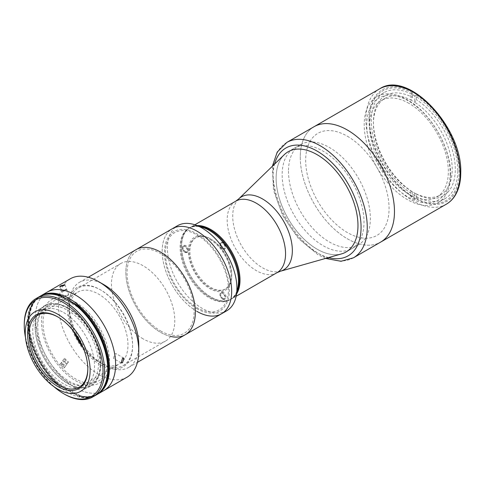 <?xml version="1.0" encoding="UTF-8"?>
<svg xmlns="http://www.w3.org/2000/svg" width="485" height="485" viewBox="0 0 485 485"><rect width="100%" height="100%" fill="white"/><g stroke="black" fill="none" stroke-linecap="round" stroke-linejoin="round"><path stroke-width="0.36" stroke-dasharray="2.42 1.82" d="M170.544 336.426A49.143 28.372 60 0 1 160.583 332.358A49.143 28.372 60 0 1 128.476 289.054A49.143 28.372 60 0 1 136.012 249.678A49.143 28.372 60 0 0 128.476 289.054A49.143 28.372 60 0 0 160.583 332.358A49.143 28.372 60 0 0 185.155 334.796M221.499 313.813A49.143 28.372 60 0 1 196.928 311.376A49.143 28.372 60 0 1 164.821 268.072A49.143 28.372 60 0 1 172.357 228.696M196.928 234.873A44.553 25.723 60 0 1 228.435 289.442A44.553 25.723 60 0 1 196.928 307.629A44.553 25.723 60 0 1 165.421 253.061A44.553 25.723 60 0 1 196.928 234.873M237.892 287.332A41.28 23.832 60 0 1 229.926 299.869A41.28 23.832 60 0 1 209.284 297.82A41.28 23.832 60 0 1 182.318 261.445A41.28 23.832 60 0 1 188.647 228.368A41.28 23.832 60 0 1 203.482 227.738M229.926 299.869L230.696 299.421A41.28 23.832 60 0 0 236.898 292.413A41.28 23.832 60 0 1 230.696 299.421A41.28 23.832 60 0 1 210.06 297.378A41.28 23.832 60 0 1 183.087 261.003A41.28 23.832 60 0 1 189.417 227.92A41.28 23.832 60 0 1 198.589 226.058A41.28 23.832 60 0 0 189.417 227.92L190.187 227.477A41.28 23.832 60 0 1 197.128 225.555A41.28 23.832 -120 0 0 190.187 227.477A41.28 23.832 -120 0 0 181.639 246.374A41.28 23.832 -120 0 0 199.656 287.914A41.28 23.832 -120 0 0 231.466 298.978A41.28 23.832 60 0 1 210.829 296.929A41.28 23.832 60 0 1 183.863 260.554A41.28 23.832 60 0 1 190.187 227.477L194.861 224.779M226.737 310.788A49.143 28.372 60 0 1 202.166 308.351A49.143 28.372 60 0 1 170.065 265.046A49.143 28.372 60 0 1 177.595 225.67M196.928 311.376A49.143 28.372 60 0 1 164.827 268.072A49.143 28.372 60 0 1 172.357 228.69M196.928 308.702A45.869 26.481 60 0 1 164.5 252.527A45.869 26.481 60 0 1 196.928 233.8A45.869 26.481 60 0 1 229.363 289.975A45.869 26.481 60 0 1 196.928 308.702M210.06 238.614A30.688 17.715 -120 0 0 188.356 251.145A30.688 17.715 -120 0 0 210.06 288.727A30.688 17.715 -120 0 0 231.757 276.201A30.688 17.715 -120 0 0 210.06 238.614M222.603 243.143A3.274 1.891 -120 0 0 220.287 244.482A3.274 1.891 -120 0 0 222.603 248.496A3.274 1.891 -120 0 0 224.919 247.156A3.274 1.891 -120 0 0 222.603 243.143M222.603 293.34A3.274 1.891 -120 0 0 220.287 294.674A3.274 1.891 -120 0 0 222.603 298.687A3.274 1.891 -120 0 0 224.919 297.353A3.274 1.891 -120 0 0 222.603 293.34M184.961 246.507A3.274 1.891 -120 0 0 182.645 247.847A3.274 1.891 -120 0 0 184.961 251.86A3.274 1.891 -120 0 0 187.277 250.521A3.274 1.891 -120 0 0 184.961 246.507M236.14 296.28L231.466 298.978A41.28 23.832 -120 0 0 236.601 293.928A41.28 23.832 60 0 1 231.466 298.978L230.696 299.421A41.28 23.832 60 0 1 210.06 297.378A41.28 23.832 60 0 1 183.087 261.003A41.28 23.832 60 0 1 189.417 227.92L188.647 228.368M222.603 299.136A3.819 2.207 -120 0 0 225.307 297.572A3.819 2.207 -120 0 0 222.603 292.892A3.819 2.207 -120 0 0 219.905 294.456A3.819 2.207 -120 0 0 222.603 299.136M222.603 248.938A3.819 2.207 -120 0 0 225.307 247.38A3.819 2.207 -120 0 0 222.603 242.7A3.819 2.207 -120 0 0 219.905 244.258A3.819 2.207 -120 0 0 222.603 248.938M210.06 239.505A29.597 17.084 60 0 1 230.981 275.753A29.597 17.084 60 0 1 210.06 287.835A29.597 17.084 60 0 1 189.132 251.588A29.597 17.084 60 0 1 210.06 239.505M184.961 252.303A3.819 2.207 -120 0 0 187.665 250.745A3.819 2.207 -120 0 0 184.961 246.065A3.819 2.207 -120 0 0 182.257 247.623A3.819 2.207 -120 0 0 184.961 252.303M223.379 298.687A3.819 2.207 -120 0 0 226.083 297.129A3.819 2.207 -120 0 0 223.379 292.449A3.819 2.207 -120 0 0 220.675 294.007A3.819 2.207 -120 0 0 223.379 298.687M223.379 248.496A3.819 2.207 -120 0 0 226.083 246.932A3.819 2.207 -120 0 0 223.379 242.251A3.819 2.207 -120 0 0 220.675 243.816A3.819 2.207 -120 0 0 223.379 248.496M185.731 251.86A3.819 2.207 -120 0 0 188.435 250.296A3.819 2.207 -120 0 0 185.731 245.616A3.819 2.207 -120 0 0 183.027 247.174A3.819 2.207 -120 0 0 185.731 251.86M210.829 239.063A29.597 17.084 60 0 1 231.757 275.31A29.597 17.084 60 0 1 210.829 287.393A29.597 17.084 60 0 1 189.902 251.145A29.597 17.084 60 0 1 210.829 239.063M450.159 173.2A58.97 34.047 60 0 1 408.455 197.274A58.97 34.047 60 0 1 366.757 125.051A58.97 34.047 60 0 1 408.455 100.977A58.97 34.047 60 0 1 450.159 173.2M284.258 154.697A57.879 33.416 -120 0 0 276.141 178.262A57.879 33.416 -120 0 0 298.718 233.534A57.879 33.416 -120 0 0 341.537 253.897M352.025 248.538L345.993 252.024A57.879 33.416 -120 0 0 346.005 252.012A57.879 33.416 -120 0 0 357.997 225.519A57.879 33.416 -120 0 0 332.728 167.27A57.879 33.416 -120 0 0 288.126 151.763A57.879 33.416 -120 0 0 288.12 151.769L294.146 148.289A57.879 33.416 -120 0 0 285.277 194.667A57.879 33.416 -120 0 0 323.089 245.671A57.879 33.416 -120 0 0 352.025 248.538A57.879 33.416 -120 0 0 360.895 202.16A57.879 33.416 -120 0 0 323.089 151.156A57.879 33.416 -120 0 0 294.146 148.289M288.496 171.126A57.879 33.416 -120 0 0 313.759 229.375A57.879 33.416 -120 0 0 358.36 244.883A57.879 33.416 -120 0 0 370.352 218.383A57.879 33.416 -120 0 0 345.084 160.141A57.879 33.416 -120 0 0 300.482 144.633A57.879 33.416 -120 0 0 288.496 171.126M300.263 157.201A66.615 38.46 -120 0 0 329.345 224.24A66.615 38.46 -120 0 0 380.676 242.088A66.615 38.46 60 0 1 347.369 238.79A66.615 38.46 60 0 1 303.852 180.087A66.615 38.46 60 0 1 314.062 126.706A66.615 38.46 -120 0 0 300.263 157.201M450.692 174.679A61.152 35.308 -120 0 0 423.993 113.132A61.152 35.308 -120 0 0 376.869 96.745A61.152 35.308 -120 0 0 364.205 124.742A61.152 35.308 -120 0 0 390.898 186.288A61.152 35.308 -120 0 0 438.022 202.669A61.152 35.308 -120 0 0 450.692 174.679M457.791 170.575A61.152 35.308 -120 0 0 431.098 109.028A61.152 35.308 -120 0 0 383.974 92.647A61.152 35.308 -120 0 0 371.31 120.644A61.152 35.308 -120 0 0 398.003 182.184A61.152 35.308 -120 0 0 445.127 198.571A61.152 35.308 -120 0 0 457.791 170.575M410.892 93.823L412.432 92.932L412.432 97.394L410.892 100.074A55.696 32.155 -120 0 0 384.975 98.376A55.696 32.155 -120 0 0 373.438 123.869A55.696 32.155 -120 0 0 410.892 190.914A55.696 32.155 -120 0 0 412.82 192.084A55.696 32.155 -120 0 0 414.754 193.139L416.294 194.036L416.294 198.498L414.754 199.39L414.754 193.139A55.696 32.155 -120 0 0 440.671 194.843A55.696 32.155 -120 0 0 449.565 151.453A55.696 32.155 -120 0 0 414.754 102.299L414.754 96.054L416.294 95.163L416.294 99.625L414.754 102.299A55.696 32.155 -120 0 0 412.82 101.135A55.696 32.155 -120 0 0 410.892 100.074L410.892 93.823A63.341 36.569 60 0 1 414.754 96.054M408.958 103.36A55.696 32.155 -120 0 0 381.113 100.601A55.696 32.155 -120 0 0 372.577 145.233A55.696 32.155 -120 0 0 408.958 194.309A55.696 32.155 -120 0 0 436.809 197.068A55.696 32.155 -120 0 0 445.345 152.442A55.696 32.155 -120 0 0 408.958 103.36M414.754 199.39A63.341 36.569 60 0 1 410.892 197.159L410.892 190.914L412.432 191.805A57.879 33.416 -120 0 1 373.438 122.087A57.879 33.416 -120 0 1 412.432 97.394M416.294 198.498A63.341 36.569 -120 0 0 459.156 171.575A63.341 36.569 -120 0 0 416.294 95.163M416.294 194.036A57.879 33.416 -120 0 0 455.294 169.344A57.879 33.416 -120 0 0 416.294 99.625M410.892 197.159L412.432 196.267L412.432 191.805M412.432 92.932A63.341 36.569 -120 0 0 369.576 119.856A63.341 36.569 -120 0 0 412.432 196.267M341.113 254.019A57.879 33.416 60 0 1 317.051 249.157A57.879 33.416 60 0 1 280.585 202.3A57.879 33.416 60 0 1 283.943 155.006M347.369 136.243A58.97 34.047 60 0 1 389.067 208.471A58.97 34.047 60 0 1 347.369 232.545A58.97 34.047 60 0 1 305.671 160.323A58.97 34.047 60 0 1 347.369 136.243M64.547 358.318L68.446 361.974L67.888 362.483L63.978 358.833L64.547 358.318M64.02 367.982L64.584 367.472L60.68 363.823L60.116 364.338L64.02 367.982M103.851 390.564A56.787 32.786 60 0 1 75.454 387.751A56.787 32.786 60 0 1 38.357 337.712A56.787 32.786 60 0 1 47.063 292.206A56.787 32.786 60 0 0 38.357 337.712A56.787 32.786 60 0 0 75.454 387.751A56.787 32.786 60 0 0 103.851 390.564M127.015 377.191A56.787 32.786 60 0 1 98.619 374.378A56.787 32.786 60 0 1 61.522 324.332A56.787 32.786 60 0 1 70.228 278.833M67.888 295.498L68.743 294.613L64.547 295.801L63.65 296.59L67.888 295.498M114.781 358.294L116.176 353.717L114.781 353.832L113.441 358.445L114.781 358.294M138.777 344.95A49.143 28.372 60 0 1 128.598 367.448A49.143 28.372 60 0 1 104.026 365.011A49.143 28.372 60 0 1 71.919 321.707A49.143 28.372 60 0 1 79.455 282.331A49.143 28.372 60 0 1 104.026 284.762M75.454 302.149A48.051 27.742 60 0 1 109.434 360.998A48.051 27.742 60 0 1 75.454 380.616A48.051 27.742 60 0 1 41.48 321.767A48.051 27.742 60 0 1 75.454 302.149M160.583 330.934A47.397 27.366 -120 0 0 194.097 311.582A47.397 27.366 -120 0 0 160.583 253.54A47.397 27.366 -120 0 0 127.07 272.885A47.397 27.366 -120 0 0 160.583 330.934M143.13 338.87A44.772 25.85 60 0 1 113.878 299.415A44.772 25.85 60 0 1 120.741 263.537A44.772 25.85 60 0 1 143.13 265.756A44.772 25.85 60 0 1 172.381 305.21A44.772 25.85 60 0 1 165.518 341.088A44.772 25.85 60 0 1 143.13 338.87M75.672 334.123A44.772 25.85 60 0 1 78.552 287.896A44.772 25.85 60 0 1 100.935 290.115A44.772 25.85 60 0 1 132.599 344.95A44.772 25.85 60 0 1 123.323 365.447A44.772 25.85 60 0 1 100.935 363.229A44.772 25.85 60 0 1 81.85 344.823M100.165 364.568A45.869 26.481 60 0 1 67.73 308.393A45.869 26.481 60 0 1 100.165 289.666L100.165 289.666A45.869 26.481 60 0 1 132.599 345.841A45.869 26.481 60 0 1 100.165 364.568M100.935 290.115L100.165 289.666L100.935 290.115M96.812 394.596A56.787 32.786 60 0 1 69.276 391.316A56.787 32.786 60 0 1 32.41 342.046A56.787 32.786 60 0 1 40.049 296.28M69.276 308.569A44.553 25.723 60 0 1 100.783 363.138A44.553 25.723 60 0 1 69.276 381.331A44.553 25.723 60 0 1 37.769 326.763A44.553 25.723 60 0 1 69.276 308.569M75.454 303.931A45.869 26.481 60 0 1 107.888 360.106A45.869 26.481 60 0 1 75.454 378.833A45.869 26.481 60 0 1 43.019 322.658A45.869 26.481 60 0 1 75.454 303.931M67.73 308.393A45.869 26.481 60 0 1 97.697 348.812A45.869 26.481 60 0 1 90.665 385.563A45.869 26.481 60 0 1 67.73 383.289A45.869 26.481 60 0 1 37.769 342.877A45.869 26.481 60 0 1 44.802 306.12A45.869 26.481 60 0 1 67.73 308.393M58.085 317.093A41.498 23.959 60 0 1 58.467 317.311L57.697 316.863L58.467 317.311A41.498 23.959 60 0 1 87.809 368.133A41.498 23.959 60 0 1 87.809 368.576M73.623 331.322A41.498 23.959 60 0 1 77.873 292.073A41.498 23.959 60 0 1 98.619 294.128A41.498 23.959 60 0 1 125.73 330.697A41.498 23.959 60 0 1 119.371 363.95A41.498 23.959 60 0 1 98.619 361.895A41.498 23.959 60 0 1 83.25 348M95.981 395.105A56.787 32.786 60 0 1 67.585 392.292A56.787 32.786 60 0 1 30.488 342.252A56.787 32.786 60 0 1 39.194 296.747M53.805 386.575A55.696 32.155 60 0 1 25.493 337.536M63.632 312.54A43.68 25.22 60 0 1 94.52 366.042A43.68 25.22 60 0 1 63.632 383.877A43.68 25.22 60 0 1 32.744 330.376A43.68 25.22 60 0 1 63.632 312.54M64.402 394.129A56.787 32.786 60 0 1 24.25 324.58M67.585 310.261A43.68 25.22 60 0 1 98.473 363.762A43.68 25.22 60 0 1 67.585 381.592A43.68 25.22 60 0 1 36.696 328.096A43.68 25.22 60 0 1 67.585 310.261M62.256 291.491A2.661 0.564 -21.2 0 0 65.76 290.285A2.661 0.564 -21.2 0 0 66.105 289.309A2.661 0.564 -21.2 0 0 62.601 290.521A2.661 0.564 -21.2 0 0 62.256 291.491M65.924 289.69L63.056 290.485L62.438 291.115L65.305 290.321L65.924 289.69M62.341 364.435A2.661 2.098 -144.9 0 1 62.498 361.295A2.661 2.098 -144.9 0 1 66.021 362.156A2.661 2.098 -144.9 0 1 65.857 365.296A2.661 2.098 -144.9 0 1 62.341 364.435M64.717 361.889L65.911 363.307L65.372 364.72L63.644 364.708L62.45 363.289L62.989 361.877L64.717 361.889M98.528 393.341A56.569 32.659 60 0 1 97.564 393.941A56.569 32.659 60 0 1 80.286 395.712L79.51 396.154L57.497 383.447A56.569 32.659 60 0 1 40.219 296.408A56.569 32.659 60 0 1 43.28 294.989A56.569 32.659 60 0 0 40.219 296.408L40.995 295.959A56.569 32.659 60 0 1 41.995 295.42M80.286 395.712L58.267 382.998L57.497 383.447A56.569 32.659 60 0 1 40.219 296.408L39.909 296.584A56.569 32.659 60 0 1 45.087 294.534A56.569 32.659 60 0 0 39.909 296.584A56.569 32.659 60 0 0 57.188 383.623A56.569 32.659 60 0 1 39.909 296.584L39.6 296.765A56.569 32.659 60 0 1 51.604 294.165M104.421 385.648A56.569 32.659 60 0 1 96.169 394.741L96.479 394.566A56.569 32.659 60 0 0 100.844 391.11A56.569 32.659 60 0 1 96.479 394.566L96.788 394.384A56.569 32.659 60 0 0 99.546 392.45A56.569 32.659 60 0 1 96.788 394.384A56.569 32.659 60 0 1 79.51 396.154L78.897 396.512L56.878 383.805A56.569 32.659 60 0 1 39.6 296.765M59.71 295.917L75.46 305.01M66.797 299.112L68.379 300.027M58.267 382.998A56.569 32.659 60 0 1 40.995 295.959M97.564 393.941L96.788 394.384A56.569 32.659 60 0 1 79.51 396.154M96.479 394.566A56.569 32.659 60 0 1 79.2 396.336A56.569 32.659 60 0 0 96.479 394.566M57.497 383.447L56.878 383.805M96.169 394.741A56.569 32.659 60 0 1 78.897 396.512M57.084 295.11L78.091 307.235M67.888 307.86A46.414 26.796 60 0 1 100.704 364.702A46.414 26.796 60 0 1 67.888 383.647A46.414 26.796 60 0 1 35.066 326.805A46.414 26.796 60 0 1 67.888 307.86M235.722 201.19A41.28 23.832 -120 0 0 227.174 220.087A41.28 23.832 -120 0 0 245.192 261.627A41.28 23.832 -120 0 0 277.002 272.685M238.632 199.002A42.159 24.341 -120 0 0 232.715 216.164A42.159 24.341 -120 0 0 249.163 256.426A42.159 24.341 -120 0 0 280.348 271.26M379.7 88.81A66.615 38.46 -120 0 0 365.902 119.304A66.615 38.46 -120 0 0 394.978 186.343A66.615 38.46 -120 0 0 446.315 204.191M368.988 119.304A64.432 37.2 -120 0 0 414.548 198.219A64.432 37.2 -120 0 0 460.107 171.914A64.432 37.2 -120 0 0 414.548 92.999A64.432 37.2 -120 0 0 368.988 119.304M328.527 257.59A62.25 35.938 60 0 1 317.051 252.721A62.25 35.938 60 0 1 274.558 164.118M353.45 257.808A66.615 38.46 60 0 1 320.142 254.504A66.615 38.46 60 0 1 276.62 195.807A66.615 38.46 60 0 1 286.835 142.426M358.36 244.883L346.005 252.012M300.482 144.633L288.126 151.763M383.974 92.647L376.869 96.745M445.127 198.571L438.022 202.669M384.975 98.376L381.113 100.601M440.671 194.843L436.809 197.068M373.438 123.869L373.438 122.087M272.376 166.234L273.449 190.09L282.713 215.649L298.451 238.535L317.96 254.722L325.599 258.42M64.584 367.472L68.446 361.974M64.881 284.659L68.743 294.613M123.899 358.179L116.176 353.717M128.598 367.448L137.419 362.356M79.455 282.331L88.276 277.238M121.171 362.907L113.441 358.445M59.788 286.635L63.65 296.59M60.116 364.338L63.978 358.833M78.552 287.896L120.741 263.537M132.599 344.95L132.599 345.841M123.323 365.447L165.518 341.088M80.625 391.359L90.665 385.563M37.715 315.256L77.873 292.073M79.213 387.133L119.371 363.95M87.809 368.133L87.809 369.024M34.762 311.916L44.802 306.12"/><path stroke-width="0.73" d="M88.276 277.238L136.012 249.678A49.143 28.372 60 0 1 160.583 252.109A49.143 28.372 60 0 1 192.684 295.413A49.143 28.372 60 0 1 185.155 334.796A49.143 28.372 60 0 1 170.544 336.426M195.261 224.913A49.143 28.372 60 0 1 202.166 228.102A49.143 28.372 60 0 1 236.225 295.862L237.892 287.332A41.28 23.832 60 0 0 209.284 230.411A41.28 23.832 60 0 0 203.482 227.738L195.261 224.913A49.143 28.372 60 0 0 177.595 225.67L172.357 228.69A49.143 28.372 60 0 1 196.928 231.127A49.143 28.372 60 0 1 229.029 274.431A49.143 28.372 60 0 1 221.499 313.813L185.155 334.796A49.143 28.372 60 0 0 192.684 295.413A49.143 28.372 60 0 0 160.583 252.109A49.143 28.372 60 0 0 136.012 249.678L172.357 228.696A49.143 28.372 60 0 1 196.928 231.127A49.143 28.372 60 0 1 229.035 274.431A49.143 28.372 60 0 1 221.499 313.807A49.143 28.372 60 0 1 196.928 311.376M198.589 226.058A41.28 23.832 60 0 1 210.06 229.969A41.28 23.832 60 0 1 236.898 292.413A41.28 23.832 60 0 0 210.06 229.969A41.28 23.832 60 0 0 198.589 226.058M236.225 295.862A49.143 28.372 60 0 1 226.737 310.788L221.499 313.807M210.829 229.52A41.28 23.832 60 0 1 236.601 293.928A41.28 23.832 -120 0 0 240.02 280.075A41.28 23.832 -120 0 0 197.128 225.555A41.28 23.832 60 0 1 210.829 229.52M280.348 271.26L277.002 272.685A41.28 23.832 -120 0 0 285.55 253.788A41.28 23.832 -120 0 0 267.532 212.248A41.28 23.832 -120 0 0 235.722 201.19L238.632 199.002A42.159 24.341 -120 0 1 271.915 206.125A42.159 24.341 -120 0 1 292.34 250.587A42.159 24.341 -120 0 1 280.348 271.26L341.537 253.897A57.879 33.416 -120 0 0 345.999 252.018A57.879 33.416 60 0 1 341.113 254.019M283.943 155.006A57.879 33.416 60 0 1 288.114 151.775A57.879 33.416 -120 0 0 284.258 154.697L238.632 199.002M380.676 242.088A66.615 38.46 -120 0 0 394.475 211.593A66.615 38.46 -120 0 0 365.393 144.554A66.615 38.46 -120 0 0 314.062 126.706A66.615 38.46 60 0 1 347.369 130.004A66.615 38.46 60 0 1 390.886 188.707A66.615 38.46 60 0 1 380.676 242.088L446.315 204.191A66.615 38.46 -120 0 0 460.107 173.697A66.615 38.46 -120 0 0 431.032 106.658A66.615 38.46 -120 0 0 379.7 88.81L286.835 142.426A66.615 38.46 60 0 1 320.142 145.724A66.615 38.46 60 0 1 363.659 204.427A66.615 38.46 60 0 1 353.45 257.808L380.676 242.088M288.114 151.775A57.879 33.416 60 0 1 317.051 154.642A57.879 33.416 60 0 1 354.862 205.646A57.879 33.416 60 0 1 345.993 252.024M122.511 362.756L121.171 362.907L122.511 358.3L123.899 358.179L122.511 362.756M40.049 296.28A56.787 32.786 60 0 1 40.885 295.771L47.063 292.206A56.787 32.786 60 0 1 75.454 295.019A56.787 32.786 60 0 1 112.55 345.059A56.787 32.786 60 0 1 103.851 390.564L127.015 377.191A56.787 32.786 60 0 0 138.777 351.195A56.787 32.786 60 0 0 98.619 281.646L104.026 284.762A49.143 28.372 60 0 1 138.777 344.95L138.777 351.195M60.68 285.835L64.881 284.659L64.02 285.538L59.788 286.635L60.68 285.835M40.885 295.771A56.787 32.786 60 0 1 69.276 298.584A56.787 32.786 60 0 1 106.373 348.624A56.787 32.786 60 0 1 97.673 394.129L103.851 390.564A56.787 32.786 60 0 0 112.55 345.059A56.787 32.786 60 0 0 75.454 295.019A56.787 32.786 60 0 0 47.063 292.206L70.228 278.833A56.787 32.786 60 0 1 98.619 281.646L104.026 284.762M81.85 344.823A44.772 25.85 60 0 1 75.672 334.123M97.673 394.129A56.787 32.786 60 0 1 96.812 394.596M57.697 314.189A45.869 26.481 60 0 1 87.658 354.608A45.869 26.481 60 0 1 80.625 391.359A45.869 26.481 60 0 1 57.697 389.085A45.869 26.481 60 0 1 27.73 348.673A45.869 26.481 60 0 1 34.762 311.916A45.869 26.481 60 0 1 57.697 314.189M57.697 386.412A42.589 24.59 60 0 1 27.578 334.25A42.589 24.59 60 0 1 57.697 316.863L57.697 316.863A42.589 24.59 60 0 1 87.809 369.024A42.589 24.59 60 0 1 57.697 386.412M87.809 368.576A41.498 23.959 60 0 1 79.213 387.133A41.498 23.959 60 0 1 58.467 385.078A41.498 23.959 60 0 1 31.355 348.509A41.498 23.959 60 0 1 37.715 315.256A41.498 23.959 60 0 1 58.085 317.093M83.25 348A41.498 23.959 60 0 1 73.623 331.322M25.493 337.536A55.696 32.155 60 0 1 24.25 325.471L24.25 324.58A56.787 32.786 60 0 1 36.011 298.584A56.787 32.786 60 0 1 64.402 301.397A56.787 32.786 60 0 1 101.504 351.437A56.787 32.786 60 0 1 92.799 396.942A56.787 32.786 60 0 1 64.402 394.129L63.632 393.687A55.696 32.155 60 0 1 53.805 386.575M36.011 298.584L39.194 296.747A56.787 32.786 60 0 1 67.585 299.56A56.787 32.786 60 0 1 104.681 349.6A56.787 32.786 60 0 1 95.981 395.105L92.799 396.942M24.25 325.471A55.696 32.155 60 0 1 63.632 302.737A55.696 32.155 60 0 1 103.014 370.946A55.696 32.155 60 0 1 63.632 393.687L64.402 394.129M68.379 300.027L80.286 306.902A56.569 32.659 60 0 1 98.528 393.341M80.286 306.902L79.51 307.344A56.569 32.659 60 0 1 99.546 392.45A56.569 32.659 60 0 0 79.51 307.344L79.2 307.526A56.569 32.659 60 0 1 100.844 391.11A56.569 32.659 60 0 0 79.2 307.526L78.897 307.702A56.569 32.659 60 0 1 104.421 385.648M41.995 295.42A56.569 32.659 60 0 1 58.267 294.189L57.497 294.637L59.71 295.917M75.46 305.01L79.51 307.344M58.267 294.189L66.797 299.112M57.497 294.637A56.569 32.659 60 0 0 43.28 294.989A56.569 32.659 60 0 1 57.497 294.637L57.084 295.11M45.087 294.534A56.569 32.659 60 0 1 57.188 294.813A56.569 32.659 60 0 0 45.087 294.534M51.604 294.165A56.569 32.659 60 0 1 56.878 294.995M78.091 307.235L78.897 307.702M274.558 164.118A62.25 35.938 60 0 1 317.051 151.071A62.25 35.938 60 0 1 360.688 220.408A62.25 35.938 60 0 1 328.527 257.59M277.002 272.685L236.14 296.28M235.722 201.19L194.861 224.779M379.7 88.81C408.346 69.464 462.666 127.731 460.75 172.805C460.738 182.02 458.786 189.714 454.894 195.879C452.614 199.42 449.753 202.196 446.315 204.191M325.599 258.42L341.022 261.282L353.45 257.808M272.376 166.234L277.244 152.035L286.835 142.426M137.419 362.356L185.155 334.796"/></g></svg>
